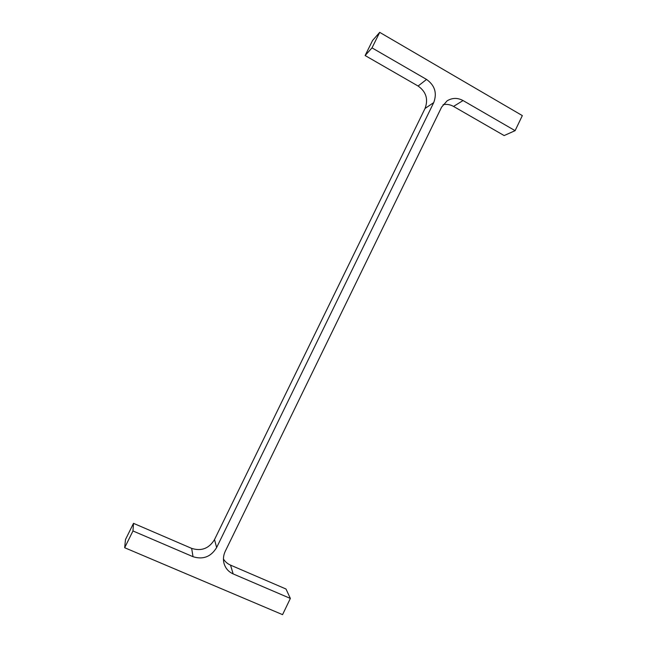 <?xml version="1.0" encoding="UTF-8"?>
<svg xmlns="http://www.w3.org/2000/svg" width="647" height="647" viewBox="0 0 647 647"><rect width="100%" height="100%" fill="white"/><g stroke="black" fill="none" stroke-linecap="round" stroke-linejoin="round"><path stroke-width="0.97" d="M225.253 551.293L441.602 107.135L447.126 100.827C452.293 97.729 457.599 97.64 463.042 100.544L515.101 130.662L522.331 115.603L379.7 32.35L372.017 47.878L426.567 79.444C434.865 85.396 437.243 93.111 433.716 102.606L216.624 547.556C210.979 556.8 203.109 559.849 193.024 556.703L132.967 530.961L124.669 547.726L282.561 614.65L290.357 598.435L233.146 573.905C228.528 571.811 225.496 568.333 224.04 563.472C222.964 559.348 223.369 555.296 225.253 551.293M515.101 130.662L504.159 135.571L453.539 106.431C450.207 104.563 446.729 103.973 443.09 104.668M372.017 47.878L365.118 55.537L372.575 40.478L379.7 32.35M365.118 55.537L418.091 86.027L426.567 79.444M132.967 530.961L133.508 523.342L191.658 548.381C201.427 551.446 209.046 548.51 214.521 539.566L425.039 108.47C428.468 99.266 426.155 91.785 418.091 86.027M133.508 523.342L125.478 539.566L124.669 547.726M223.441 559.008C225.164 561.766 227.526 563.804 230.526 565.122L285.998 589.013L290.357 598.435M453.539 106.431L463.042 100.544M425.039 108.47L433.716 102.606M214.521 539.566L216.624 547.556M191.658 548.381L193.024 556.703M230.526 565.122L233.146 573.905"/></g></svg>
